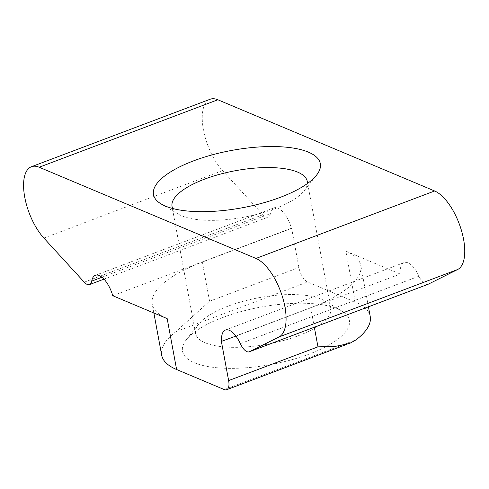 <?xml version="1.0" encoding="UTF-8"?>
<svg xmlns="http://www.w3.org/2000/svg" width="489" height="489" viewBox="0 0 489 489"><rect width="100%" height="100%" fill="white"/><g stroke="black" fill="none" stroke-linecap="round" stroke-linejoin="round"><path stroke-width="0.37" stroke-dasharray="2.44 1.83" d="M222.587 317.55A84.841 29.157 -10.5 0 0 186.364 339.69A84.841 29.157 -10.5 0 0 271.261 364.464A84.841 29.157 -10.5 0 0 341.64 310.912A84.841 29.157 -10.5 0 0 222.587 317.55M167.171 318.602A106.052 36.449 169.5 0 1 152.232 304.195A106.052 36.449 169.5 0 1 202.312 262.067L209.573 301.236L175.82 331.744A106.052 36.449 -10.5 0 0 161.67 355.118M202.312 262.067L291.646 228.339L298.907 267.507A12.726 5.538 -110.7 0 0 307.587 281.994L355.283 302.061L345.845 251.138L400.259 274.036A21.21 9.23 -110.7 0 1 404.116 262.581A21.21 9.23 -110.7 0 1 419 276.187A12.726 5.538 -110.7 0 0 427.93 284.347M370.222 316.469A106.052 36.449 -10.5 0 0 355.283 302.061M345.845 251.138A106.052 36.449 169.5 0 1 360.784 265.545A106.052 36.449 169.5 0 1 310.704 307.673L221.37 341.408M235.912 336.09L400.259 274.036M112.757 295.704L291.426 228.247A21.21 9.23 -110.7 0 0 274.042 207.849A21.21 9.23 -110.7 0 0 270.38 213.65A12.726 5.538 -110.7 0 1 268.18 217.134A12.726 5.538 -110.7 0 1 262.911 214.72L222.526 170.588A42.421 18.46 -110.7 0 1 203.271 128.949A42.421 18.46 -110.7 0 1 210.123 99.255M228.051 306.163A68.766 23.631 -10.5 0 0 198.693 324.103A68.766 23.631 -10.5 0 0 195.582 333.48A68.766 23.631 -10.5 0 0 267.501 344.183A68.766 23.631 -10.5 0 0 330.808 308.412A68.766 23.631 -10.5 0 0 324.543 300.784A68.766 23.631 -10.5 0 0 228.051 306.163M172.696 208.51A68.766 23.631 -10.5 0 0 178.308 214.121A68.766 23.631 -10.5 0 0 243.962 217.189A68.766 23.631 -10.5 0 0 304.158 190.796A68.766 23.631 -10.5 0 0 307.385 183.546M175.82 331.744L307.587 281.994M224.304 389.592L356.071 339.837M314.329 327.239L310.704 307.673M240.331 343.645L419 276.187M101.95 277.245L270.38 213.65M209.573 301.236L298.907 267.507M43.857 238.045L222.526 170.588M84.242 282.177L262.911 214.72M225.447 330.038L404.116 262.581M95.373 275.307L274.042 207.849M346.224 344.586L349.647 343.296M103.974 279.133L268.18 217.134M368.437 306.811L360.784 265.545M153.864 312.997L152.232 304.195M198.693 324.103L186.364 339.69M324.543 300.784L341.64 310.912M330.808 308.412L307.269 181.425M195.582 333.48L172.042 206.486M304.158 190.796L316.487 175.215M178.308 214.121L161.217 203.992"/><path stroke-width="0.73" d="M153.864 312.997L161.67 355.118A106.052 36.449 -10.5 0 0 176.615 369.525L224.304 389.592A12.726 5.538 -110.7 0 0 226.621 389.745A12.726 5.538 -110.7 0 0 228.632 380.576L221.37 341.408L235.912 336.09M228.632 380.576L317.966 346.848L335.148 346.426L349.69 343.412L356.071 339.837A106.052 36.449 -10.5 0 0 370.222 316.469L368.437 306.811M176.615 369.525L167.171 318.602L112.757 295.704A21.21 9.23 -110.7 0 0 95.373 275.307A21.21 9.23 -110.7 0 0 91.712 281.114A12.726 5.538 -110.7 0 1 89.511 284.592A12.726 5.538 -110.7 0 1 84.242 282.177L43.857 238.045A42.421 18.46 -110.7 0 1 24.603 196.407A42.421 18.46 -110.7 0 1 31.455 166.718A42.421 18.46 -110.7 0 1 39.175 167.232L255.967 258.449A42.421 18.46 -110.7 0 1 282.819 298.046A42.421 18.46 -110.7 0 1 278.968 336.976L249.488 351.707A12.726 5.538 -110.7 0 1 249.262 351.811A12.726 5.538 -110.7 0 1 240.331 343.645A21.21 9.23 -110.7 0 0 225.447 330.038A21.21 9.23 -110.7 0 0 221.59 341.499M249.262 351.811L427.93 284.347A12.726 5.538 -110.7 0 0 428.156 284.25L457.637 269.512A42.421 18.46 -110.7 0 0 461.488 230.588A42.421 18.46 -110.7 0 0 434.635 190.985L217.843 99.768A42.421 18.46 -110.7 0 0 210.123 99.255L31.455 166.718M193.546 160.869A84.841 29.157 -10.5 0 0 161.217 203.992A84.841 29.157 -10.5 0 0 242.22 207.776A84.841 29.157 -10.5 0 0 316.487 175.215A84.841 29.157 -10.5 0 0 288.699 147.452A84.841 29.157 -10.5 0 0 193.546 160.869M307.385 183.546A68.766 23.631 -10.5 0 0 307.269 181.425A68.766 23.631 -10.5 0 0 204.518 179.17A68.766 23.631 -10.5 0 0 172.042 206.486A68.766 23.631 -10.5 0 0 172.696 208.51M317.966 346.848L314.329 327.239M91.712 281.114L101.95 277.245M249.488 351.707L428.156 284.25M278.968 336.976L457.637 269.512M255.967 258.449L434.635 190.985M39.175 167.232L217.843 99.768M226.621 389.745L346.224 344.586M89.511 284.592L103.974 279.133"/></g></svg>
